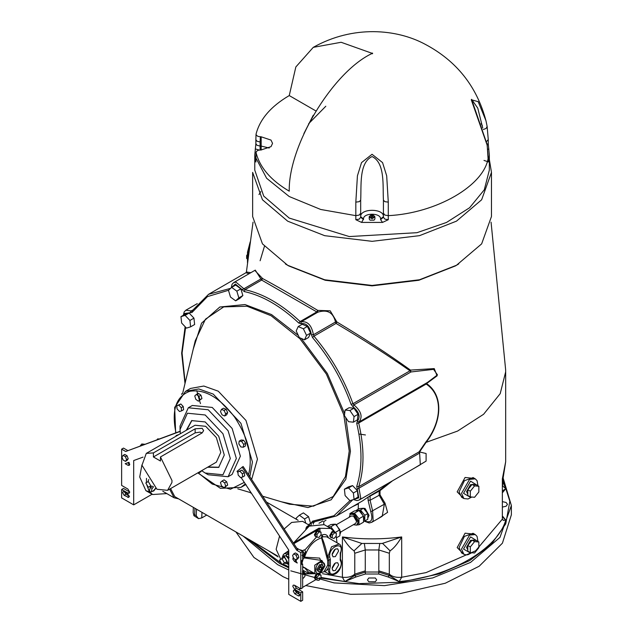 <?xml version="1.0" encoding="UTF-8"?>
<svg xmlns="http://www.w3.org/2000/svg" width="633" height="633" viewBox="0 0 633 633"><rect width="100%" height="100%" fill="white"/><g stroke="black" fill="none" stroke-linecap="round" stroke-linejoin="round"><path stroke-width="0.95" d="M169.628 489.143L174.122 497.807L178.561 498.828M146.619 484.372L149.214 491.406L150.741 486.152M152.798 486.389L150.496 485.994M148.011 481.689L148.818 479.498M150.804 485.812L148.296 487.268L145.804 482.955L148.296 481.523L150.781 485.827M146.484 478.366L146.437 482.591M165.981 493.329L165.205 492.656M149.879 491.896L152.569 494.523L166.455 493.613M149.61 491.944L145.906 490.678L139.727 477.013L141.934 464.875M180.318 431.39L125.69 451.495L121.631 449.153L121.631 485.424L127.913 489.056L129.67 492.102L129.156 493.242L127.913 493.115L121.631 489.491L121.631 497.902L133.69 504.865L133.69 460.555L143.026 457.121M133.69 504.865L152.086 494.246M179.004 434.499L176.093 435.567L176.014 436.224M125.192 463.688L129.013 462.28L129.575 464.859L129.156 465.382L127.913 465.255L125.192 463.688M124.139 491.809L127.66 493.843L129.172 496.454L128.728 497.427L124.139 495.291L122.636 492.68L123.079 491.706L124.139 491.809M123.111 455.372L124.741 454.431L127.067 455.768L128.222 458.759L127.067 460.413L125.429 461.354L126.592 459.708L125.429 456.717L123.111 455.372L121.947 457.026L123.111 460.017L125.429 461.354M125.184 454.684L126.624 455.515M127.067 455.768L125.429 456.717M128.222 458.759L126.592 459.708M180.104 431.255L125.69 451.495M237.921 472.685L237.027 471.316L243.127 466.497L297.747 549.673L296.742 550.251L300.81 552.601L300.81 588.872L294.527 585.248L293.285 585.121L292.762 586.261L294.527 589.307L300.81 592.931L300.81 601.35L288.743 594.387L288.743 550.077L241.078 477.488M188.302 407.787L192.321 405.468L212.221 407.438L232.129 428.446L240.374 456.187L232.129 474.41L228.109 476.728L236.346 458.506L228.109 430.764L208.202 409.757L188.302 407.787L180.057 426.009L180.057 429.49L187.415 413.222L205.187 414.979L222.958 433.74L230.317 458.506L222.958 474.782L205.187 473.017L201.626 470.667M222.072 481.009L224.082 479.846L226.677 481.737L227.674 485.1L224.074 487.734L225.665 486.263L224.668 482.9L222.072 481.009L220.482 482.481L221.479 485.843L224.074 487.734M201.326 470.841L200.954 471.672L198.944 472.835L199.316 472.004M176.757 405.777L180.84 403.981L183.254 406.528L183.594 409.717L181.584 410.872L181.244 407.692L178.83 405.144L176.757 405.777L177.098 408.965L179.511 411.513L181.584 410.872M196.357 394.462L198.366 393.307L200.954 395.19L201.951 398.553L198.351 401.187L199.941 399.716L198.944 396.353L196.357 394.462L194.766 395.934L195.763 399.296L198.351 401.187M221.487 409.361L223.496 408.206L226.084 409.306L227.674 412.613L226.669 414.829L224.66 415.984L225.665 413.776L224.074 410.469L221.487 409.361L220.482 411.569L222.072 414.884L224.66 415.984M239.187 441.138L241.197 439.982L243.61 440.22L245.683 443.25L245.343 446.043L243.333 447.207L243.673 444.413L241.6 441.383L239.187 441.138L238.847 443.931L240.92 446.961L243.333 447.207M242.123 467.075L296.742 550.251M296.062 559.873L297.7 558.931L298.855 557.277L298.048 555.07L297.7 554.286L295.374 552.941L293.744 553.891L296.062 555.228L297.225 558.219L296.062 559.873L293.744 558.528L292.581 555.537L293.744 553.891M293.253 557.277L292.865 559.137L294.527 561.447L297.249 563.022L294.638 559.05M298.293 592.353L294.78 590.32L293.712 590.217L293.269 591.19L294.78 593.801L298.293 595.835L299.362 595.946L299.805 594.965L298.293 592.353M242.668 476.997L244.678 475.834L244.338 472.653L241.925 470.105L237.842 471.901L238.182 475.09L240.595 477.638L242.668 476.997L242.328 473.808L239.915 471.261L237.842 471.901M298.855 557.277L297.225 558.219M297.7 554.286L296.062 555.228M297.257 554.033L295.817 553.195M300.81 552.601L302.661 551.533L302.661 559.944L301.814 560.434L301.814 564.494L302.661 564.011L302.661 587.804L300.81 588.872M241.925 470.105L239.915 471.261M244.338 472.653L242.328 473.808M176.995 435.662L176.093 435.567M243.61 440.22L241.6 441.383M245.683 443.25L243.673 444.413M227.674 412.613L225.665 413.776M226.084 409.306L224.074 410.469M200.954 395.19L198.944 396.353M201.951 398.553L199.941 399.716M180.84 403.981L178.83 405.144M183.254 406.528L181.244 407.692M198.335 472.574L198.944 472.835M226.677 481.737L224.668 482.9M227.674 485.1L225.665 486.263M249.829 476.704L252.432 461.987L240.951 423.35L213.226 394.09L198.802 388.939L185.509 391.344L190.533 388.44L203.826 386.035L218.258 391.186L245.976 420.447L257.457 459.091L251.641 479.458M344.407 489.198L348.435 486.872L352.573 485.598L357.4 490.694L358.08 497.063L354.061 499.382L353.38 493.012L348.554 487.916L344.407 489.198L345.096 495.568L349.922 500.663L354.061 499.382M345.096 410.049L349.115 407.723L353.942 408.206L358.08 414.267L357.4 419.853L353.38 422.179L354.061 416.593L349.922 410.524L345.096 410.049L344.407 415.636L348.554 421.697L353.38 422.179M298.183 326.573L302.202 324.254L307.385 326.454L310.566 333.077L308.564 337.492L304.544 339.81L306.538 335.395L303.365 328.772L298.183 326.573L296.181 330.988L299.362 337.611L304.544 339.81M231.662 287.382L235.682 285.056L240.856 288.83L242.858 295.564L239.678 298.507L235.658 300.833L238.839 297.882L236.837 291.156L231.662 287.382L228.481 290.325L230.483 297.051L235.658 300.833M180.959 316.65L184.978 314.332L189.125 313.05L193.951 318.146L194.632 324.515L190.612 326.842L189.932 320.464L185.105 315.369L180.959 316.65L181.639 323.028L186.466 328.116L190.612 326.842M308.564 516.663L304.544 518.981L299.362 515.207L303.389 512.88L308.564 516.663L310.566 523.388L308.857 524.971M352.573 485.598L348.554 487.916M357.4 490.694L353.38 493.012M353.942 408.206L349.922 410.524M358.08 414.267L354.061 416.593M307.385 326.454L303.365 328.772M310.566 333.077L306.538 335.395M240.856 288.83L236.837 291.156M242.858 295.564L238.839 297.882M189.125 313.05L185.105 315.369M193.951 318.146L189.932 320.464M182.676 393.259L181.584 394.319M182.035 393.9L181.639 393.861M305.794 523.206L304.544 518.981M310.566 523.388L308.334 524.67M299.362 515.207L296.181 518.15L296.56 519.416M230.626 288.339L208.566 294.313L245.889 272.768L249.173 273.654M255.273 270.133L261.635 280.071L316.801 311.919L317.734 310.384C294.021 296.189 275.64 285.578 262.6 278.552L254.806 270.402M205.187 473.017L208.202 474.758L228.109 476.728M180.31 433.747L180.057 429.49M186.229 430.329L191.68 420.605L205.187 421.942L218.694 436.2L224.288 455.032L218.694 467.399L207.553 467.249M186.735 430.036L191.934 420.462M218.947 467.249L208.051 466.964M146.278 453.394L195.035 425.249L205.693 426.302L216.351 437.553L220.767 452.413L216.351 462.169L167.595 490.322L156.937 489.262L141.966 465.263L146.278 453.394L153.415 452.904L195.138 428.818L195.138 432.877L153.415 456.963L153.415 452.904M195.138 428.818L202.172 428.335L203.628 430.606L202.172 432.877L160.458 456.963L172.01 480.566L171.907 482.544L167.595 490.322M202.172 432.877L199.941 432.133L195.138 432.877M160.458 456.963L160.458 461.022L153.415 456.963M313.525 522.027L336.511 515.919L362.646 500.83L368.089 497.095L368.089 500.244L370.099 500.244L370.099 496.09L368.089 497.095M389.335 482.631L379.309 490.306L369.11 496.335M358.199 509.217L358.397 503.282M361.728 508.394L365.019 508.418L369.039 515.389L367.86 517.992M356.221 510.364L359.235 508.615L363.508 508.236L367.781 513.553L367.781 519.25L364.766 520.991L364.766 515.294L360.494 509.976L356.221 510.76M363.508 508.236L360.494 509.976M367.781 513.553L364.766 515.294M363.508 521.101L364.766 520.991M359.251 510.847L360.494 511.322L364.26 517.849L363.508 520.033M349.938 513.529L354.456 510.918L358.982 510.515L363.508 516.14L363.508 522.178L358.982 524.789L358.982 518.759L354.456 513.126L349.938 513.529L349.938 514.582M358.982 510.515L354.456 513.126M363.508 516.14L358.982 518.759M357.036 524.963L358.982 524.789M353.38 524.71L356.727 525.137L358.041 522.249L353.57 514.518L350.421 514.202L351.299 513.695L354.456 514.004L358.919 521.734L357.139 524.828M350.421 514.202L349.115 517.319M336.447 524.63L351.442 515.974L353.57 516.188L356.593 521.41L355.706 523.364L340.712 532.021M332.214 524.717L333.093 524.203L336.25 524.52L340.712 532.25L339.889 534.758M327.419 526.529L330.845 524.551L335.371 524.148L339.889 529.781L339.889 535.811L336.606 537.71M335.371 532.764L330.845 526.759L328.226 526.996M330.845 528.444L331.819 529.156M335.371 532.393L339.889 529.781M330.845 526.759L335.371 524.148M368.089 500.244L370.796 511.757L384.358 504.216L385.038 503.211L380.006 494.816L380.006 490.662L379.309 490.306L379.088 495.053L384.358 504.216L382.213 516.267L371.706 522.336L373.154 520.896L372.623 510.989L370.099 500.244L380.006 494.816M377.751 518.846L387.586 512.358L385.038 503.211M370.321 495.497L370.099 496.09L380.006 490.662L392.539 480.779M352.628 506.614L358.199 503.963M323.748 524.425L323.748 521.497L325.971 520.294M414.417 468.151L426.096 461.101L426.096 453.513L419.56 451.97L426.056 442.364L457.556 431.081L483.58 414.291L500.212 393.639L505.68 371.8L505.632 369.688M474.647 534.205L465.081 533.184L457.168 547.585L463.736 554.176M474.647 478.493L465.081 477.472L457.168 491.873L463.736 498.456M260.116 260.756L264.428 246.364M250.842 272.696L246.411 271.976L253.042 222.159M426.096 442.356C442 421.918 443.82 395.356 426.563 383.582L437.071 375.86L434.254 368.604L410.469 370.091C388.765 354.448 364.244 338.41 336.906 321.991L330.197 310.819L317.734 310.384L317.853 312.196L318.225 311.966L301.411 321.675M502.634 501.692L506.107 502.475L507.46 504.359L506.107 506.242L502.634 507.025M368.786 577.984L375.322 577.984L376.675 579.868L375.322 581.751L368.786 581.751L367.433 579.868L368.786 577.984M459.075 547.64L464.408 536.404L473.025 533.271L475.248 534.553L469.559 535.114L461.52 549.048L463.87 554.255L461.647 552.965L459.075 547.64M467.803 549.95L466.545 547.308L470.564 540.345L473.745 540.305M470.311 552.617L467.803 551.169L467.803 545.472L472.076 540.155L476.348 540.542L478.857 541.99L474.584 541.611L470.311 546.92L470.311 552.617L474.584 553.005L478.857 547.687L478.857 541.99M467.803 545.472L470.311 546.92M472.076 540.155L474.584 541.611M461.694 497.277L459.075 491.92L464.408 480.692L473.104 477.606M467.803 494.238L466.545 491.588L470.564 484.625L473.745 484.593M470.311 496.905L467.803 495.457L467.803 489.76L472.076 484.443L476.348 484.823L478.857 486.279L474.584 485.891L470.311 491.208L470.311 496.905L474.584 497.285L478.857 491.976L478.857 486.279M467.803 489.76L470.311 491.208M472.076 484.443L474.584 485.891M247.495 255.954L246.656 255.471L247.495 254.426M247.495 258.968L246.656 258.486L246.656 255.471M235.943 531.957L253.944 557.467L283.006 576.663L288.743 579.274M305.747 585.549L350.706 594.292L400.183 593.58L445.292 583.23L479.197 566.219L502.42 543.177L511.369 514.819M231.235 287.778L232.074 284.241L233.712 282.587L235.99 282.144L243.903 288.767L260.582 279.137L262.6 278.552L261.635 280.071L244.955 289.7L243.903 288.767L242.154 289.692L244.259 291.56C262.442 295.524 280.625 306.024 298.808 323.059L300.912 323.613C306.412 322.885 309.909 326.573 311.404 334.699L312.496 337.508C329.358 357.463 342.216 379.737 351.07 404.313L352.953 406.663C359.243 412.02 360.691 416.894 357.305 421.293L356.735 423.398C362.4 447.658 362.4 468.657 356.735 486.381L358.832 497.855L354.108 499.358M353.507 499.556L356.98 500.6L359.235 500.007L360.763 498.25L358.697 486.714C364.426 468.784 364.426 447.547 358.697 423.01L358.982 421.958C362.938 416.83 361.245 411.141 353.91 404.891L352.969 403.719C344.012 378.866 331.012 356.339 313.96 336.163L313.414 334.754C311.673 325.275 307.591 320.971 301.173 321.825L300.121 321.548L316.801 311.919L317.853 312.196C327.348 309.205 333.227 312.473 335.498 322.007L336.906 321.991L336.044 323.416C363.5 339.652 388.148 355.445 409.994 370.796L410.469 370.091L410.944 371.967L433.573 369.356L437.474 374.894L427.536 382.403L359.235 421.831M356.735 423.398L358.697 423.01L426.199 384.041L426.484 382.989L426.199 384.041C443.598 395.578 441.723 421.902 425.669 442.253L426.064 442.356M425.669 442.253L419.109 451.835L419.56 451.97L420.304 464.749L359.235 500.007M502.634 517.074L505.775 520.097L502.634 516.259M502.634 492.474L505.807 488.7L502.634 490.741M356.023 576.94L365.368 574.012L378.716 574.02L388.076 576.94L399.17 581.577L401.694 577.264L426.096 572.596L475.652 550.773L502.349 519.155L502.349 478.841L505.68 461.718L503.14 477.899L502.349 478.841L502.349 519.155L503.322 520.35L505.775 520.097C497.601 549.183 449.557 576.892 399.17 581.577L389.311 575.484L378.637 572.034L365.447 572.034L354.789 575.484L344.795 581.561L356.023 576.94L354.789 575.484L354.781 574.147L365.273 570.871L365.273 549.974L364.363 543.549M365.368 574.012L365.273 570.871M378.716 574.02L378.827 570.871L389.319 574.147L389.319 553.25L390.031 550.805C393.497 548.692 397.389 544.079 401.694 536.95L382.229 543.446M388.076 576.94L389.311 575.484L389.319 574.147C392.278 576.726 396.4 577.771 401.694 577.264L401.694 536.95C381.928 539.506 362.171 539.506 342.406 536.95C346.71 544.079 350.603 548.692 354.069 550.805L354.781 553.25L365.273 549.974L378.827 549.974L378.827 570.871M361.878 543.446L354.069 550.805M390.031 550.805L382.672 543.478L361.831 543.446L342.406 536.95L342.406 577.264L344.795 581.561L321.018 577.431M379.745 543.549L378.827 549.974L389.319 553.25M502.642 481.46L505.807 488.7L502.642 485.962M491.469 172.39L481.642 199.775L456.496 221.139L419.505 235.658L372.109 241.331L324.697 235.682L287.683 221.178L262.466 199.775L252.638 172.39L252.638 216.502L262.466 243.879L287.683 265.29L324.697 279.786L372.109 285.443L419.505 279.762L456.496 265.251L481.642 243.879L491.469 216.502L491.469 172.39L489.333 159.421M489.333 170.135L484.292 189.789L469.599 207.735L446.518 222.452L416.981 232.691L349.274 236.56L289.194 218.061L263.716 196.08L254.775 170.142L254.775 154.982L255.241 161.027L255.898 162.024L255.898 157.965L266.643 178.284L289.194 196.515L320.717 209.476L355.825 215.655L355.825 219.714L361.578 222.42L382.53 222.42L388.282 219.714L388.282 215.655C436.351 213.274 484.087 185.714 488.209 157.965L488.209 162.024L488.866 161.027L489.333 154.982L488.209 143.287L487.26 145.202M255.898 143.287L254.775 154.982M255.859 143.651L255.859 139.521M486.579 141.515L488.249 139.569L488.249 143.651M256.08 134.006C259.926 119.115 270.979 106.304 289.249 95.567L295.84 66.956L313.264 47.356L341.124 42.276L371.555 53.125L372.054 53.417L371.555 53.702C332.151 72.708 288.173 146.168 289.249 191.182C270.979 180.437 259.926 167.626 256.08 152.743L256.381 151.437L258.304 150.227L261.168 149.942L271.019 146.658L272.546 143.374L271.019 140.091L261.168 136.807L258.106 136.451L256.294 135.185L256.08 134.006M361.578 222.42L363.524 218.994L360.683 216.676L360.683 200.194C361.49 186.363 358.721 162.863 372.046 156.549C385.386 162.839 382.617 186.331 383.424 200.194L384.896 201.674L388.282 202.133L386.684 175.8L382.561 162.602L372.046 154.278L361.53 162.618L357.423 175.824L355.825 202.133L355.825 215.655L359.212 215.078L360.683 213.218L360.683 200.194L359.22 201.674L355.825 202.133M483.272 129.559L486.128 128.404L487.141 126.434L485.954 120.689L478.184 101.668L471.261 99.737L487.125 145.068L488.249 157.577M289.249 95.567L315.835 110.91M313.248 115.261L303.88 133.618M308.635 123.72L325.813 106.233M370.044 220.157L369.213 218.994L369.213 216.676L370.044 217.839L371.658 218.298L371.658 214.888C369.403 215.695 369.403 216.502 371.658 217.309L371.658 218.646L372.449 218.646L374.894 216.676L374.894 218.994L374.063 220.157L370.044 220.157M371.658 215.402L372.449 215.402M372.449 217.309L372.449 214.888C374.704 215.695 374.704 216.502 372.449 217.309M363.524 219.604L360.683 217.277L360.683 213.218M363.524 218.994C363.057 212.648 381.05 212.648 380.583 218.994L383.424 216.676L383.424 200.194L383.424 217.277L380.583 219.604L382.53 222.42M487.133 144.435L487.125 145.068M483.984 160.426L488.272 161.819L487.141 144.49L471.577 99.326L477.765 108.124L482.734 128.016M279.564 536.088L276.138 549.286L280.799 559.398M309.545 525.366L302.598 521.355L291.639 522.439L284.162 528.974M288.743 550.655L284.755 553.416M288.743 554.919L287.113 553.978L284.272 553.693L286.243 552.554L288.743 552.285M284.193 563.18L286.488 563.576L287.311 561.756L284.502 556.882L282.508 556.684L284.114 555.758L286.108 555.948L288.395 558.623M288.118 562.634L286.488 563.576M282.508 556.684L281.701 558.876M286.986 561.566L284.502 563.006L281.986 558.71L279.501 560.142L281.986 564.454L286.986 561.566L284.502 557.262L281.986 558.71M288.743 556.423L288.743 568.22M319.396 528.278L330.814 528.484L324.151 524.646L309.228 526.118L293.839 542.695M302.558 551.478L303.033 551.201L300.715 549.863L300.24 550.132M302.004 555.457L304.196 554.192L303.033 551.201M302.661 556.067L304.196 554.192M303.998 553.677L305.834 552.016L304.576 549.84L302.107 550.67M301.814 563.52L302.661 564.011M294.622 585.296L296.379 588.239L302.661 591.863L300.81 592.931M295.16 590.542L296.624 592.741L300.145 594.767L298.293 595.835M302.661 591.863L302.661 600.282L300.81 601.35M296.719 548.099L302.661 551.533M293.815 543.684L319.95 528.595L319.103 528.112L293.348 542.979M315.97 579.638L302.661 587.329M300.398 588.635L298.729 589.6M296.125 591.103L295.484 591.467M319.95 573.094L319.95 574.495M305.296 573.656L313.715 573.411M330.814 528.484L334.351 531.87M336.147 535.795L336.993 542.758M331.819 537.702L330.347 537.156L329.666 535.653L331.993 531.617L333.638 531.451L334.849 532.464M302.661 558.417L303.239 558.741L304.323 557.934L321.896 560.474L314.736 565.222L314.87 573.601L302.661 566.741M321.896 569.993L322.276 570.024C313.707 581.149 313.707 561.099 322.276 562.326L321.896 560.474L324.935 565.855M314.87 573.601C317.774 574.598 320.306 573.474 322.458 570.238L324.974 565.752M318.739 571.544L320.615 571.362L323.265 566.772L322.482 565.055L320.615 565.237L317.964 569.827L318.739 571.544L317.734 570.966L316.959 569.249L319.61 564.66L321.912 564.881M321.865 568.41L320.615 569.977L319.356 569.858L319.356 568.189L320.615 566.622L321.865 566.733L321.865 568.41L319.855 567.247M320.615 569.977L319.356 569.249M304.323 567.461L306.332 568.671M323.867 568.054L319.665 558.092L304.536 557.182L304.323 557.934M302.661 567.39L304.536 567.738L308.398 572.01L314.688 573.498M327.728 560.703L327.728 565.134L328.97 565.657L327.688 568.948L329.595 574.416C338.877 576.932 343.521 563.758 340.419 559.089L340.601 553.313C341.978 548.233 341.488 545.124 339.122 543.992L331.518 546.833L327.688 557.159L328.97 559.991L328.97 565.657L330.339 565.965L330.339 559.398L327.728 560.703L321.509 537.868L322.877 536.8L322.023 534.988L321.509 537.868C313.667 540.368 308.01 546.801 304.536 557.182L303.12 557.016M327.728 565.134L323.946 571.757L325.085 571.813L327.688 568.948L329.69 569.114L330.339 565.965M321.983 537.773C324.159 542.75 326.066 549.215 327.688 557.159L329.69 557C328.392 546.065 345.428 540.226 340.285 553.369L340.285 560.514C345.428 567.722 328.392 581.553 329.69 569.114M332.096 568.632L335.363 562.974L337.674 562.745L338.631 564.858L335.363 570.515L333.053 570.744L332.096 568.632M332.096 554.706L335.363 549.048L337.674 548.819L338.631 550.932L335.363 556.589L333.053 556.818L332.096 554.706M334.493 563.615L332.214 567.556M334.493 549.689L332.214 553.63M328.06 537.607L328.25 537.385C327.142 534.687 325.061 533.888 322.023 534.988L320.781 535.138M328.226 537.702L328.756 538.003M331.035 537.559L330.355 536.048L332.681 532.021L334.327 531.855M336.416 533.366L332.998 531.87L330.853 534.117L330.529 536.958L332.119 537.868L332.436 535.035L334.588 532.78L336.416 533.366L336.099 536.206L333.947 538.461L332.119 537.868M332.998 531.87L334.588 532.78M330.853 534.117L332.436 535.035M316.579 536.926L304.853 550.037M302.661 570.673L305.715 573.909L315.036 573.688M319.95 528.595L319.95 531.554M316.278 536.752L315.084 536.206L314.403 534.695L316.729 530.668L318.375 530.501L319.451 531.261M316.278 579.701L315.084 579.155L314.403 577.644L316.144 574.036M301.617 550.386L302.962 550.939M315.78 536.602L315.092 535.099L317.426 531.063L319.072 530.905M321.018 532.171L319.436 531.253L317.426 531.071L315.408 533.572L315.408 536.254L316.998 537.172L316.998 534.489L319.008 531.989L321.018 532.171L321.018 534.845L319.008 537.346L316.998 537.172M315.408 533.572L316.998 534.489M317.426 531.071L319.008 531.989M302.661 572.287L303.381 572.833L302.661 572.723M303.365 572.825L304.956 573.735L304.869 576.465L302.661 578.879M302.661 573.261L304.956 573.735M315.78 579.551L315.092 578.048L317.426 574.012L315.408 576.521L315.408 579.203L316.998 580.113L316.998 577.438L319.008 574.938L321.018 575.112L321.018 577.794L319.008 580.295L316.998 580.113M318.51 573.696L319.451 574.21M321.018 575.112L319.436 574.202L317.426 574.02L319.008 574.938M315.408 576.521L316.998 577.438M305.003 552.356L304.805 555.141L302.661 557.483M127.447 462.85L129.67 464.139M121.631 489.491L123.482 488.423L129.765 492.047L127.913 493.115M124.527 492.031L125.991 494.223L129.512 496.256L127.66 497.324M127.731 450.538L123.482 448.085L121.631 449.153M158.385 439.255L157.712 438.867L159.722 439.049M156.992 439.769L157.712 438.867M144.783 444.263L141.76 443.986L143.224 444.833M140.17 445.956L141.76 443.986M277.578 555.988L174.795 496.652L170.578 488.597M196.499 509.177L196.254 515.784L194.687 514.803L194.924 508.275M206.698 515.072L201.761 517.921L198.572 518.641L193.951 515.745L193.16 512.54L193.35 507.365M198.572 518.641L196.254 515.784M194.687 514.803L193.951 515.745M201.761 517.921L201.967 512.334M151.263 486.413L150.63 487.204L152.142 488.502L153.495 486.817M150.132 486.912L150.63 487.204L149.38 490.44L150.116 492.07L149.61 491.778M165.704 492.949L166.218 493.511L165.711 493.218M153.146 490.781L153.645 490.646C151.461 492.023 150.963 491.311 152.142 488.502M155.496 488.352L153.645 490.646M175.942 432.79C171.377 410.263 175.974 396.432 189.734 391.305C204.728 388.844 219.722 397.5 234.716 417.274C248.476 438.297 253.073 457.43 248.508 474.679M244.306 482.401L230.444 489.222L212.221 484.047L198.066 472.724M197.805 472.883L220.411 488.328L240.951 487.37L245.295 483.913M182.652 393.354L195.225 340.831L205.464 319.182L223.726 306.886L247.044 306.237L271.122 315.74L299.876 338.671L326.351 374.048L343.743 414.662L349.226 451.028L345.428 476.633L333.203 496.501L313.422 506.171L289.55 504.216L262.655 496.225M200.479 403.625L199.49 400.531M199.395 400.222L196.784 390.68M298.333 335.458L271.533 314.569L244.995 304.56L219.841 306.997L201.547 323.178L193.231 349.163M281.337 501.779L308.002 507.563L331.162 499.809L345.855 479.244L350.445 451.258L345.76 417.606M344.653 413.642L327.332 373.478L301.213 338.394M231.71 287.35L235.373 284.019L242.154 289.692M183.839 314.989L184.235 313.541L191.997 312.48L207.442 296.616L228.529 290.278M185.176 382.823L182.075 353.048L185.635 327.237M349.986 500.64L333.955 515.737L312.496 521.188L311.404 522.739L311.096 525.137M244.259 291.56L244.955 289.7C263.344 293.704 281.732 304.323 300.121 321.548L298.808 323.059M192.345 310.249L191.166 310.93L192.108 310.85L191.997 312.48M183.356 315.266L184.187 311.911L185.833 310.225L191.166 310.93L190.106 312.639M313.351 524.211L313.414 522.676L311.404 522.739M314.601 521.996L313.414 522.676L313.96 521.901L312.496 521.188M336.511 515.919L352.716 499.801M356.735 486.381L358.697 486.714L419.109 451.835L419.394 453.212L357.305 489.143M358.982 421.958L357.305 421.293M351.07 404.313L352.969 403.719L409.994 370.796L410.944 371.967L353.91 404.891L352.953 406.663M311.404 334.699L313.414 334.754L335.498 322.007L336.044 323.416L313.96 336.163L312.496 337.508M301.173 321.825L300.912 323.613M370.796 511.757C373.264 520.089 371.342 523.238 365.019 521.188L366.024 521.766M268.139 550.544L278.124 556.913M322.49 573.688L342.406 577.264C347.699 577.771 351.821 576.726 354.781 574.147L354.781 553.25M285.348 263.906L288.711 265.923L325.243 280.261L372.054 285.855L418.864 280.261L455.396 265.923L458.759 263.906M247.669 538.723L279.707 563.481L288.64 567.754M319.064 577.858L359.061 583.618L400.958 582.202L439.175 573.902L469.559 560.656L491.319 544.325L505.727 523.902L509.842 501.289L502.831 479.118M250.826 540.55L281.25 563.18M282.816 563.971L288.419 566.622M471.213 552.704L470.564 553.107L463.53 549.048L470.564 536.855L477.599 541.262M477.962 485.756L477.06 480.669L475.248 478.841L469.559 479.403L461.52 493.329L463.87 498.535L461.647 497.253M471.213 496.984L470.564 497.396L463.53 493.329L470.564 481.143L477.599 485.551M247.907 259.467L247.907 251.61M248.698 253.224L247.907 252.773L249.932 243.879M243.254 536.175L277.689 564.691L288.743 569.985M290.776 570.847L334.074 582.906L384.492 585.636L432.711 577.929L470.564 562.397L499.959 537.401L511.369 505.522L511.369 514.803M502.642 480.969L502.634 486.5M260.828 191.625L258.984 194.568M482.362 125.595L481.088 123.657M371.555 53.125L372.56 53.125L372.56 53.702L371.555 53.702M255.859 157.577L256.08 152.743M383.424 213.218L384.896 215.078L388.282 215.655L388.282 202.133M488.866 161.027L488.249 160.727M487.814 149.404L488.866 148.929M260.123 150.053L260.123 146.088L256.903 145.242L255.859 143.628M255.241 148.929L259.214 150.021M261.168 150.053L261.168 146.088L260.123 146.088L260.123 142.029L256.903 141.183L255.859 139.569L256.041 134.243M269.215 148.011L261.168 146.088L261.168 136.807M255.859 160.727L255.241 161.027M360.683 217.277L359.212 219.137L355.825 219.714M383.424 216.676C384.12 208.21 359.987 208.21 360.683 216.676M380.583 218.994L380.583 219.604M388.282 219.714L384.896 219.137L383.424 217.277M485.954 120.689L487.141 126.434L488.249 139.521M260.123 142.029L260.305 136.807M255.859 161.684L256.041 152.308M283.355 556.193L286.108 555.719L287.113 553.978L288.743 553.036M286.108 555.719L289.123 557.459M288.142 563.861L287.073 563.243M307.084 527.487L308.722 525.833L310.265 525.548M296.379 560.379L294.527 561.447M296.379 588.239L294.527 589.307M296.624 592.741L294.78 593.801M302.661 570.151L309.584 573.704L312.378 573.205M303.239 566.867L302.661 566.306M301.886 563.568L303.239 558.741M322.276 562.326C325.433 563.069 325.433 565.641 322.276 570.024M340.143 558.836L340.285 560.514M340.143 552.886L340.285 553.369M330.339 559.398L329.69 557M322.877 536.8L326.683 536.808L339.122 543.992M127.913 465.255L129.765 464.187M124.139 495.291L125.991 494.223M174.122 497.807L162.816 491.279M167.175 493.795L166.218 493.511M155.718 488.502L153.748 490.955L150.116 492.07M145.906 490.678L152.569 494.523M185.509 391.344L174.668 407.438L175.657 432.893M245.976 484.467L240.951 487.37M237.786 488.842L251.143 492.806M191.783 311.167L208.566 294.313M185.002 383.551L181.655 353.206L185.137 326.715M185.833 310.225L197.267 303.626M233.712 282.587L255.305 270.117M363.967 521.062L369.205 522.993L371.706 522.336M356.727 525.137L357.613 524.622M505.68 371.793L505.68 461.718M505.632 369.696L491.066 222.159M477.962 541.476L477.06 536.388L475.248 534.553M463.87 554.255L466.323 554.912L468.056 554.69L471.751 552.751M473.856 540.321L473.405 540.06M475.248 478.841L473.025 477.551M463.87 498.535L468.056 498.978L471.751 497.032M473.856 484.601L473.405 484.348M250.201 241.909L247.495 252.187L247.495 262.845M503.116 477.986L511.369 505.522M246.411 271.976L245.889 272.768M318.985 523.246L322.798 521.046M503.14 477.899L502.634 481.175M365.431 434.958L358.919 433.993M489.333 170.142L489.333 154.982M313.264 47.348C353.135 24.916 396.828 28.952 425.249 44.326C456.575 60.95 476.807 86.404 485.946 120.674M372.449 214.753L374.894 216.676M371.658 214.753L369.213 216.676M284.272 553.693L283.093 554.967L282.682 556.581M286.654 563.481L288.173 564.359M305.794 529.599C306.016 526.664 307.583 525.35 310.502 525.651M322.482 565.055L321.477 564.47M319.507 573.189L323.946 571.757M329.595 574.416L325.085 571.813M302.962 572.414L302.273 572.01M319.072 573.846L318.375 573.451M249.766 492.395L251.546 493.424M266.469 502.04L298.159 520.334"/></g></svg>
